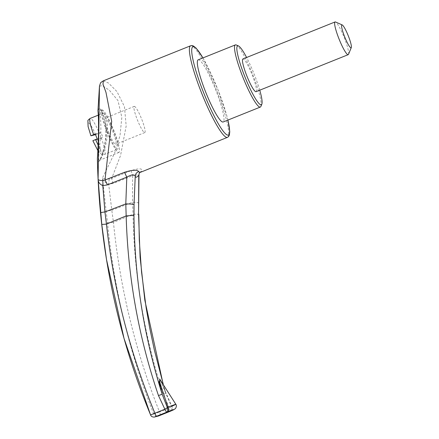 <?xml version="1.0" encoding="UTF-8"?>
<svg xmlns="http://www.w3.org/2000/svg" width="439" height="439" viewBox="0 0 439 439"><rect width="100%" height="100%" fill="white"/><g stroke="black" fill="none" stroke-linecap="round" stroke-linejoin="round"><path stroke-width="0.33" stroke-dasharray="2.19 1.65" d="M259.745 90.193A31.729 4.802 68.1 0 0 246.603 57.482M256.041 91.68A17.626 2.667 68.1 0 0 252.085 74.674A17.626 2.667 68.1 0 0 242.904 58.969M348.511 54.321A17.626 2.667 68.1 0 0 344.247 37.655A17.626 2.667 68.1 0 0 335.522 21.988M97.54 139.547L92.903 140.699A15.864 2.398 68.1 0 0 100.108 152.404A15.864 2.398 68.1 0 0 97.54 139.547L102.918 137.467L97.228 138.883M95.268 133.972L100.965 132.556A19.393 2.93 -111.9 0 1 102.918 137.467M107.539 131.887A19.393 2.93 68.1 0 0 117.641 149.167A19.393 2.93 68.1 0 0 112.28 128.007A19.393 2.93 68.1 0 0 103.187 113.18A19.393 2.93 68.1 0 0 107.539 131.887M100.965 132.556L99.346 133.204A19.393 2.93 68.1 0 0 90.253 118.376M95.526 134.647L99.346 133.204M138.494 203.427C139.059 202.725 137.072 202.324 132.529 202.22L111.797 210.243L108.68 184.161L113.24 183.436L132.66 175.682L132.529 202.22L133.033 214.172C134.142 275.714 144.206 335.775 163.237 394.359L169.416 408.072L159.549 412.04C135.305 351.013 119.935 287.781 113.454 222.343L133.033 214.172L138.559 214.221M107.511 222.869L113.454 222.343L111.797 210.243A5.29 0.752 -7.8 0 0 106.194 211.499L107.511 222.869C113.937 288.84 129.357 352.588 153.771 414.109L150.582 414.904A3.523 3.507 80.4 0 0 154.418 417.05M160.186 415.332A3.523 0.642 -111.9 0 0 159.549 412.04L153.771 414.109A3.523 3.452 73.9 0 0 157.936 416.183M97.376 158.633C97.074 168.153 103.335 155.933 105.525 140.162C108.603 124.303 101.469 106.979 98.797 108.46L97.946 110.826M99.466 86.236L102.227 85.578L109.333 90.204L117.987 100.597L121.833 117.301L120.001 135.673L114.711 152.854L102.413 177.993L106.194 211.499M139.86 172.538L141.841 170.766C142.401 168.274 138.845 168.23 131.162 170.634L111.725 178.349L120.582 155.362L126.18 125.955L124.446 106.622L117.021 91.652L108.493 83.026L103.324 80.831M113.24 183.436A5.29 0.845 -111.6 0 1 111.725 178.349L109.278 179.002C105.717 178.925 103.428 178.585 102.413 177.993C103.154 180.769 105.239 182.827 108.68 184.161A5.29 0.516 -85.7 0 1 109.278 179.002M260.909 106.397A33.49 5.065 68.1 0 0 252.815 74.734A33.49 5.065 68.1 0 0 236.237 44.97M198.181 59.83A33.49 5.065 -111.9 0 1 215.626 89.671A33.49 5.065 -111.9 0 1 223.149 121.987M139.426 172.746L141.841 170.766M131.162 170.634L132.66 175.682L138.982 174.535M160.328 380.042L165.838 393.344L163.242 384.597M175.841 404.314L171.484 406.591L165.838 393.344L163.237 394.359M171.144 410.888A3.523 2.623 -113 0 0 171.896 406.223L160.883 381.48L165.838 393.344M171.484 406.591L169.416 408.072C170.123 409.993 170.332 411.096 170.036 411.37C171.874 410.366 172.351 408.775 171.484 406.591M101.189 110.189C103.149 109.19 108.784 121.093 107.357 134.021C106.512 146.22 101.552 159.286 99.554 160.23C97.474 160.904 99.735 148.574 100.542 136.255C101.683 123.354 99.291 110.452 101.124 110.211L101.189 110.189M101.941 109.887A22.916 3.468 -111.9 0 1 113.717 130.103A22.916 3.468 -111.9 0 1 118.953 152.437A22.916 3.468 -111.9 0 1 107.198 132.463A22.916 3.468 -111.9 0 1 101.87 109.909A22.916 3.468 -111.9 0 1 101.941 109.887M108.323 131.695A14.103 2.135 68.1 0 0 115.671 144.261A14.103 2.135 68.1 0 0 112.45 130.515A14.103 2.135 68.1 0 0 105.201 118.075A14.103 2.135 68.1 0 0 105.157 118.086A14.103 2.135 68.1 0 0 108.323 131.695M134.307 106.386A14.103 2.135 -111.9 0 1 141.55 118.826A14.103 2.135 -111.9 0 1 144.771 132.573A14.103 2.135 -111.9 0 1 137.539 120.281A14.103 2.135 -111.9 0 1 134.263 106.397A14.103 2.135 -111.9 0 1 134.307 106.386M98.095 145.029A19.393 2.93 68.1 0 0 104.701 154.363A19.393 2.93 68.1 0 0 101.299 138.115M95.581 134.636A15.864 2.398 68.1 0 0 88.376 122.931A15.864 2.398 68.1 0 0 90.95 135.788M202.928 57.926A47.593 7.2 -111.9 0 1 217.717 89.15A47.593 7.2 -111.9 0 1 227.896 120.083M190.652 45.755A49.36 7.468 -111.9 0 1 216.361 89.737A49.36 7.468 -111.9 0 1 227.44 137.363M97.727 150.314L100.756 153.831L102.764 154.616L104.701 154.363L117.641 149.167M98.062 115.237L103.187 113.18M227.929 120.066L226.82 115.748L217.733 89.15L202.966 57.91M106.419 258.988L106.501 259.487M139.174 172.917L139.778 172.236M139.459 172.73L139.778 172.242M163.407 384.855L165.931 393.355M118.953 152.437L99.357 160.339L99.812 159.714C101.535 156.811 103.187 151.493 104.762 143.751C107.023 131.996 105.662 120.401 103.374 115.441C101.107 110.963 100.092 109.229 100.333 110.227L101.87 109.909M134.263 106.397L105.157 118.086M144.771 132.573L115.671 144.261"/><path stroke-width="0.66" d="M246.603 57.482A31.729 4.802 68.1 0 0 238.465 45.952A31.729 4.802 68.1 0 0 244.77 76.496A31.729 4.802 68.1 0 0 261.842 104.147A31.729 4.802 68.1 0 0 259.745 90.193M342.211 24.935L335.522 21.988A17.626 2.667 68.1 0 0 335.067 21.95L242.904 58.969A17.626 2.667 68.1 0 0 246.998 76.32A17.626 2.667 68.1 0 0 256.041 91.68L348.209 54.666A17.626 2.667 68.1 0 0 348.511 54.321L351.299 47.571A12.341 1.866 68.1 0 0 348.22 35.663A12.341 1.866 68.1 0 0 342.211 24.935A12.341 1.866 68.1 0 0 344.659 36.816A12.341 1.866 68.1 0 0 351.299 47.571M335.067 21.95A17.626 2.667 68.1 0 0 339.029 38.961A17.626 2.667 68.1 0 0 348.209 54.666M93.655 134.619L90.906 135.794L88.102 126.564L87.899 120.977C87.641 120.538 88.426 119.671 90.253 118.376A19.393 2.93 68.1 0 0 93.655 134.619L95.268 133.972A19.393 2.93 -111.9 0 0 97.228 138.883L92.859 140.705L97.727 150.314M90.95 135.788L95.526 134.647M133.983 215.362L126.163 215.884L106.441 224.093C113.63 289.356 129.779 352.391 154.885 413.203L164.855 409.208L158.468 395.55C138.636 337.163 127.87 277.278 126.163 215.884L125.795 203.899L126.805 177.142L107.33 184.912L102.797 185.631L104.937 211.949L125.795 203.899C130.482 203.965 133.226 204.179 134.043 204.536L133.983 215.362C134.394 276.372 143.789 336 162.178 394.255L159.077 381.903L160.328 380.042M100.597 212.893A5.29 0.543 174.4 0 1 104.937 211.949L106.441 224.093A5.29 0.307 173.8 0 1 101.771 224.302L98.095 179.068L99.466 86.236C100.257 83.465 100.822 82.153 101.157 82.307L103.324 80.831L102.984 84.222L105.969 92.327L111.693 121.438L104.981 180.028L124.467 172.302C132.298 169.866 137.061 169.613 138.757 171.534L139.86 172.538L227.44 137.363A49.36 7.468 -111.9 0 1 202.121 94.341A49.36 7.468 -111.9 0 1 190.652 45.755L191.964 45.557L193.462 45.991L196.189 48.186L202.966 57.91M99.466 86.236L97.946 110.826C99.214 118.92 98.254 149.216 97.376 158.633C98.084 192.48 101.124 226.096 106.501 259.487C115.188 312.969 129.873 364.776 150.566 414.921L124.034 338.442L106.501 259.487L101.771 224.302M154.418 417.05C152.388 417.138 151.104 416.43 150.566 414.921L154.885 413.203A3.523 0.423 -111.8 0 0 156.553 416.243L155.137 416.847A3.523 3.507 80.4 0 1 154.418 417.05L160.186 415.332A3.523 0.642 -111.9 0 1 160.175 415.338L170.996 410.953C176.001 408.786 174.963 409.044 167.874 411.733L156.553 416.243M97.376 158.633L97.376 158.633C98.298 145.748 99.203 122.251 97.946 110.826M102.682 180.643A5.29 1.015 94.6 0 1 102.797 185.631C99.626 184.226 98.056 182.042 98.095 179.068C97.996 179.941 99.527 180.467 102.682 180.643L104.981 180.028A5.29 0.752 68.4 0 1 107.33 184.912M238.465 45.952L236.237 44.97A33.49 5.065 68.1 0 0 235.37 44.893A33.49 5.065 68.1 0 0 242.893 77.209A33.49 5.065 68.1 0 0 260.338 107.056A33.49 5.065 68.1 0 0 260.909 106.397L261.842 104.147M260.338 107.056L223.149 121.987A33.49 5.065 -111.9 0 1 205.962 92.799A33.49 5.065 -111.9 0 1 198.181 59.83L235.37 44.893M138.757 171.534C136.672 172.373 135.497 173.877 135.234 176.05C134.175 174.228 131.365 174.59 126.805 177.142L124.467 172.302M139.459 172.73L138.779 175.172C136.831 177.548 135.651 177.839 135.234 176.055M163.242 384.597L144.843 300.281L140.101 257.369L138.559 214.221L138.779 175.172L139.426 172.746M135.234 176.05L134.043 204.536M158.468 395.55L162.178 394.255L167.352 407.622L167.978 407.2C176.813 403.732 178.119 403.408 171.896 406.223M171.144 410.888A3.523 2.623 -113 0 1 171.073 410.926L175.381 408.698C176.538 406.81 176.692 405.351 175.841 404.314L159.642 378.961L159.917 382.742L167.978 407.2A3.523 1.8 69 0 1 167.874 411.733M164.855 409.208L166.518 412.248C167.945 411.348 168.225 409.806 167.352 407.622L164.855 409.208M170.277 411.266L171.073 410.926A3.523 2.623 -113 0 1 170.996 410.953M138.982 174.535L138.559 214.221M155.137 416.847L158.259 416.068A3.523 3.452 73.9 0 1 157.936 416.183M170.058 411.359L160.186 415.332M95.609 139.536A19.393 2.93 68.1 0 0 98.095 145.029M227.896 120.083A47.593 7.2 -111.9 0 1 218.512 124.083A47.593 7.2 -111.9 0 1 193.385 61.526A47.593 7.2 -111.9 0 1 202.928 57.926M158.259 416.068L160.175 415.338M90.253 118.376L98.062 115.237M227.44 137.363L228.538 136.589L229.317 135.239L229.762 131.788L227.929 120.066M103.324 80.831L190.652 45.755M139.86 172.538L139.179 172.917M138.779 214.216L139.311 240.451L141.55 272.076L146.165 307.953L149.65 327.757L154.363 350.059L163.407 384.855"/></g></svg>
